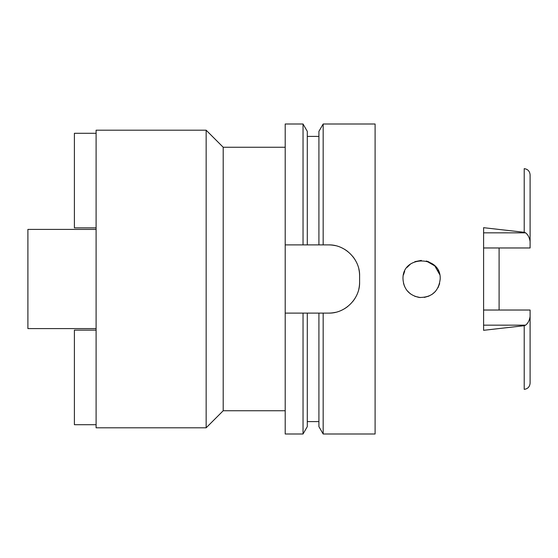 <?xml version="1.0" encoding="UTF-8"?>
<svg xmlns="http://www.w3.org/2000/svg" width="558" height="558" viewBox="0 0 558 558"><rect width="100%" height="100%" fill="white"/><g stroke="black" fill="none" stroke-linecap="round" stroke-linejoin="round"><path stroke-width="0.84" d="M483.598 247.968L530.1 247.968L530.1 241.579C529.507 237.631 528.008 234.716 525.594 232.839L524.206 232.302L483.598 227.685L483.598 330.315L524.213 325.698L524.213 389.345C527.777 388.87 529.744 386.806 530.1 383.151L530.1 310.032L483.598 310.032M499.103 310.032L499.103 247.968M530.1 241.579L530.1 174.849C529.744 171.194 527.777 169.13 524.213 168.656L524.213 232.302M403.002 279C403.741 289.17 409.188 295.322 419.323 297.463C431.732 297.567 438.686 291.416 440.199 279C441.315 254.992 401.948 254.985 403.002 279M438.03 270.274L439.641 274.48L434.828 265.922L426.326 261.011L428.962 261.918M421.332 260.405L414.894 261.653M410.423 264.129L407.075 267.387L410.437 264.122M404.683 271.265L403.455 274.913L404.683 271.265M404.536 286.407L403.504 283.304L404.536 286.407M407.047 290.585L410.437 293.878M420.244 297.554L414.803 296.312L420.139 297.54M424.324 297.4L428.997 296.068L424.387 297.393M435.435 291.436L432.087 294.359L435.442 291.422M438.016 287.747L439.641 283.527M414.88 261.66L421.276 260.405M432.15 263.683L435.477 266.612M439.634 283.555L438.002 287.768M410.423 293.871L407.04 290.579M96.102 229.401L27.9 229.401L27.9 328.599L96.102 328.599M96.102 130.202L96.102 427.798L206.153 427.798L206.153 130.202L96.102 130.202M285.201 147.249L223.2 147.249L206.153 130.202M223.2 147.249L223.2 410.751L206.153 427.798M285.201 410.751L223.2 410.751M285.201 244.899L307.291 244.899L303.036 244.899L303.036 124.002L285.201 124.002L285.201 433.998L303.036 433.998L303.036 313.101L307.291 313.101L285.201 313.101M303.036 124.002L307.291 131.367L307.291 244.899L323.166 244.899L318.911 244.899L318.911 131.367L323.166 124.002L375.102 124.002L375.102 433.998L323.166 433.998L323.166 313.101L318.911 313.101L328.599 313.101C344.928 313.603 360.063 298.76 359.603 282.097A30.997 30.997 0 0 1 358.822 289.009M303.036 433.998L307.291 426.633L307.291 313.101L318.911 313.101L318.911 426.633L323.166 433.998M358.836 269.068A30.997 30.997 0 0 1 359.603 275.903C360.105 259.505 345.151 244.411 328.599 244.899A30.997 30.997 0 0 1 335.477 245.673M342.068 247.982A30.997 30.997 0 0 1 347.962 251.693M352.872 256.617A30.997 30.997 0 0 1 356.555 262.497M356.499 295.614A30.997 30.997 0 0 1 352.775 301.501M347.85 306.398A30.997 30.997 0 0 1 341.97 310.067M335.414 312.341A30.997 30.997 0 0 1 328.599 313.101M328.599 244.899L323.166 244.899L323.166 124.002M359.603 275.903L359.603 282.097M96.102 424.701L74.402 424.701L74.402 330.148L96.102 330.148M96.102 133.299L74.402 133.299L74.402 227.852L96.102 227.852M524.213 325.698L525.594 325.161C528.008 323.277 529.514 320.369 530.1 316.421M483.598 232.839L525.594 232.839M525.594 325.161L483.598 325.161M318.911 421.597L307.291 421.597M318.911 136.403L307.291 136.403"/></g></svg>
